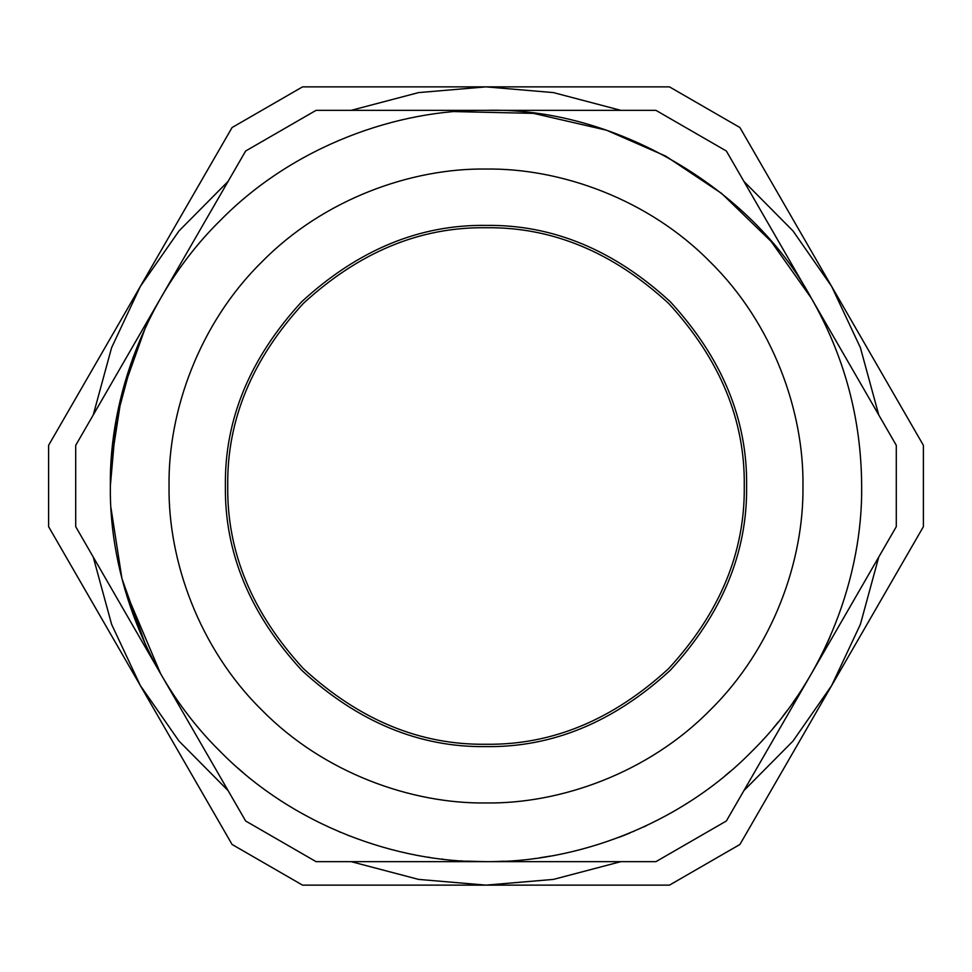 <?xml version="1.0" encoding="UTF-8"?>
<svg xmlns="http://www.w3.org/2000/svg" width="972" height="972" viewBox="0 0 972 972"><rect width="100%" height="100%" fill="white"/><g stroke="black" fill="none" stroke-linecap="round" stroke-linejoin="round"><path stroke-width="1.46" d="M807.112 680.947L807.768 679.865M806.578 681.834L803.856 686.208M807.647 680.06L807.27 680.692M814.572 668.092L813.831 669.429M822.093 653.804L817.136 663.378M683.219 805.727L682.15 806.383M622.894 835.823L625.118 834.948M625.701 834.705L630.148 832.895M633.258 831.582L633.951 831.291M618.569 837.487L624.158 835.325M482.416 861.642L485.891 861.654M485.55 861.654L484.688 861.654M474.069 861.459L473.218 861.435M495.781 861.532L496.741 861.496M474.628 861.484L471.942 861.386M466.256 861.131L486.122 861.654M460.983 860.815L461.931 860.876M504.334 861.204L496.814 861.496M495.927 861.52L492.549 861.593M238.225 768.354L242.684 772.205M220.498 751.757L222.138 753.385M216.744 747.954L221.021 752.279M348.984 835.774L348.037 835.41M340.309 832.251L339.617 831.959M408.07 853.477L407.28 853.319M443.123 859.199L441.871 859.054M429.612 857.401L428.081 857.158M673.948 811.256L676.597 809.712M646.611 825.593L643.622 826.99M725.063 775.765L726.558 774.526M728.465 772.922L730.191 771.464M728.502 772.898L726.655 774.441M762.279 740.53L762.911 739.838M796.445 697.507L796.991 696.705M774.575 726.509L778.293 721.965M776.762 723.848L773.469 727.821M787.053 710.69L783.055 715.939M795.971 698.212L793.091 702.355M826.504 644.667L830.222 636.429M550.638 856.053L539.837 857.778M535.378 858.398L534.746 858.483M455.2 111.61L533.458 113.359L606.492 130.199L665.698 156.115L721.661 193.464L771.161 241.457L811.328 298.173L726.363 151.012L655.93 110.346L316.07 110.346L245.637 151.012L75.707 445.334L75.707 526.666L160.672 673.827L124.805 589.239M110.346 486L116.13 420.341L133.018 357.477M158.327 669.708L245.637 820.988L316.07 861.654L655.93 861.654L726.363 820.988L896.293 526.666L896.293 445.334L811.328 298.173C751.307 186.818 612.445 106.641 486 110.346C397.913 109.143 293.799 145.654 220.377 220.377C145.654 293.799 109.143 397.913 110.346 486C109.143 574.088 145.654 678.201 220.377 751.623C293.799 826.346 397.913 862.857 486 861.654C574.088 862.857 678.201 826.346 751.623 751.623C826.346 678.201 862.857 574.088 861.654 486C861.326 418.981 844.547 356.372 811.328 298.173M811.328 673.827L812.944 670.996M160.672 298.173L158.327 302.292M145.35 327.661L121.937 393.417L110.99 464.021M110.99 507.979L121.937 578.583L145.35 644.339M923.4 445.334L739.923 127.539L669.477 86.873L302.523 86.873L232.077 127.539L48.6 445.334L48.6 526.666L232.077 844.461L302.523 885.128L669.477 885.128L739.923 844.461L923.4 526.666L923.4 445.334M93.239 557.029L111.598 624.316L140.345 685.564L179.006 741.077L228.116 790.625M351.123 861.654L418.592 879.405L486 885.128L553.408 879.405L620.877 861.654M743.884 790.625L792.994 741.077L831.655 685.564L860.402 624.316L878.761 557.029M878.761 414.971L860.402 347.684L831.655 286.436L792.994 230.923L743.884 181.375M620.877 110.346L553.408 92.595L486 86.873L418.592 92.595L351.123 110.346M228.116 181.375L179.006 230.923L140.345 286.436L111.598 347.684L93.239 414.971M227.74 486C226.853 551.914 252.064 612.785 303.385 668.615C359.215 719.936 420.086 745.147 486 744.26C551.914 745.147 612.785 719.936 668.615 668.615C719.936 612.785 745.147 551.914 744.26 486C745.147 420.086 719.936 359.215 668.615 303.385C612.785 252.064 551.914 226.853 486 227.74C420.086 226.853 359.215 252.064 303.385 303.385C252.064 359.215 226.853 420.086 227.74 486M169.043 486C168.022 560.322 198.835 648.166 261.881 710.119C323.834 773.165 411.678 803.978 486 802.957C560.322 803.978 648.166 773.165 710.119 710.119C773.165 648.166 803.978 560.322 802.957 486C803.978 411.678 773.165 323.834 710.119 261.881C648.166 198.835 560.322 168.022 486 169.043C411.678 168.022 323.834 198.835 261.881 261.881C198.835 323.834 168.022 411.678 169.043 486M225.395 486C224.496 552.509 249.938 613.94 301.721 670.279C358.06 722.062 419.491 747.504 486 746.605C552.509 747.504 613.94 722.062 670.279 670.279C722.062 613.94 747.504 552.509 746.605 486C747.504 419.491 722.062 358.06 670.279 301.721C613.94 249.938 552.509 224.496 486 225.395C419.491 224.496 358.06 249.938 301.721 301.721C249.938 358.06 224.496 419.491 225.395 486"/></g></svg>

